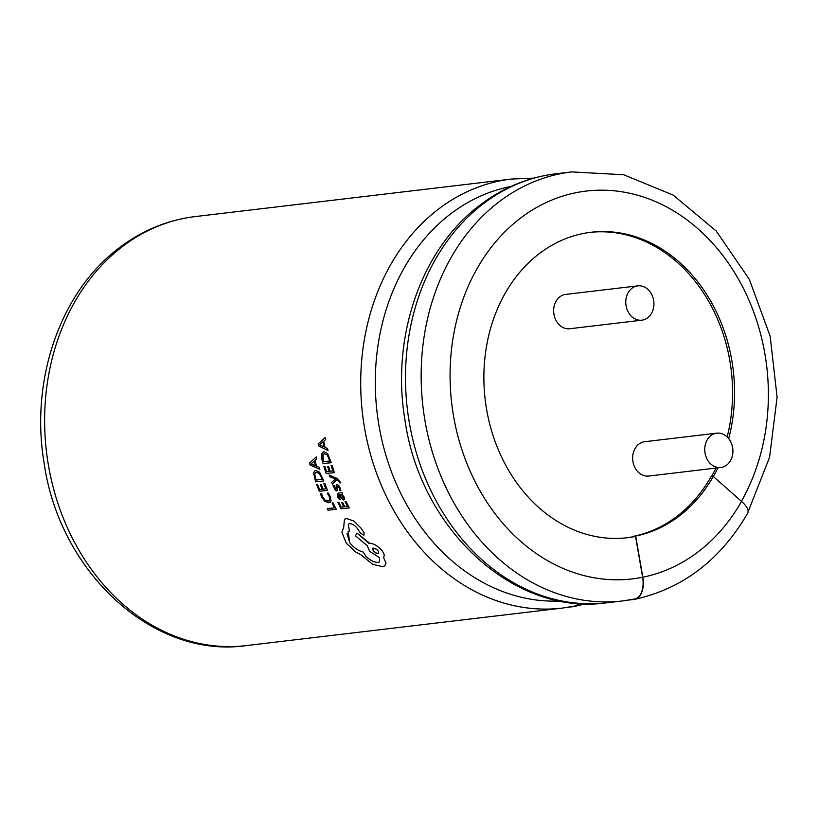 <?xml version="1.0" encoding="UTF-8"?>
<svg xmlns="http://www.w3.org/2000/svg" width="818" height="818" viewBox="0 0 818 818"><rect width="100%" height="100%" fill="white"/><g stroke="black" fill="none" stroke-linecap="round" stroke-linejoin="round"><path stroke-width="1.23" d="M716.783 433.162L644.686 441.72A17.28 14.039 83.2 0 0 638.817 444.154A17.28 14.039 83.2 0 0 633.592 464.327A17.28 14.039 83.2 0 0 648.756 476.045L720.862 467.487A17.28 14.039 -96.8 0 1 705.689 455.769A17.28 14.039 -96.8 0 1 710.924 435.595A17.28 14.039 -96.8 0 1 716.783 433.162A17.28 14.039 -96.8 0 1 731.957 444.88A17.28 14.039 -96.8 0 1 726.721 465.053A17.28 14.039 -96.8 0 1 720.862 467.487M637.805 285.86L565.698 294.408A17.28 14.039 83.2 0 0 559.839 296.842A17.28 14.039 83.2 0 0 554.604 317.016A17.28 14.039 83.2 0 0 569.768 328.734L641.874 320.175A17.28 14.039 -96.8 0 1 626.711 308.458A17.28 14.039 -96.8 0 1 631.936 288.284A17.28 14.039 -96.8 0 1 637.805 285.86A17.28 14.039 -96.8 0 1 652.968 297.578A17.28 14.039 -96.8 0 1 647.733 317.752A17.28 14.039 -96.8 0 1 641.874 320.175M728.685 438.622A153.804 124.898 83.2 0 0 591.107 232.251A153.804 124.898 83.2 0 0 538.929 253.887A153.804 124.898 83.2 0 0 492.375 433.428A153.804 124.898 83.2 0 0 627.355 537.723A153.804 124.898 83.2 0 0 635.535 536.414L633.469 536.311A153.457 124.622 -96.8 0 0 711.046 476.71L713.255 476.454A153.457 124.622 83.2 0 1 635.678 536.046L633.469 536.311M626.353 537.835A153.804 124.898 83.2 0 0 633.531 536.649M337.374 478.602L329.102 475.033L337.353 478.622L340.779 482.835L337.353 478.622M340.779 482.835L339.869 482.927L338.171 480.401L336.842 479.788L332.394 484.082L336.873 479.767M335.615 479.062L329.705 476.761L329.102 475.033M330.237 502.283L331.086 500.861L330.247 496.444L328.243 492.998L327.21 493.121L328.222 493.009L330.216 496.465L331.055 500.882L328.846 502.794L324.828 501.342L321.535 496.874L320.574 493.827L321.699 493.694L322.486 496.751L321.699 493.694L320.574 493.827M328.764 500.913L324.95 500.054L322.507 496.731L324.93 500.074L327.998 501.117L329.112 500.698L329.766 499.645L329.173 496.332L327.21 493.121M323.836 480.964L319.623 472.231L315.922 470.514L319.603 472.252L323.836 480.964L315.625 481.853L313.652 472.886L314.674 470.994L315.901 470.534M336.842 490.943L337.578 490.391L337.762 486.107M334.041 485.238L333.028 485.36L334.02 485.248L335.268 488.888L334.02 485.248M335.268 488.888L336.034 489.317L336.433 488.908L335.288 488.867M337.006 484.45L336.249 485.105L336.985 484.471L338.652 485.381L337.006 484.45L336.229 485.115L336.055 489.297M340.216 487.998L338.672 485.36L340.881 490.534L340.196 488.019M316.842 458.867L316.31 456.863L316.842 458.867L314.991 460.524L316.617 466.311L314.991 460.524L316.822 458.888M319.276 467.375L316.638 466.291L319.276 467.375L319.848 469.338L319.276 467.375M346.443 518.52L344.45 519.318L346.443 518.52L353.744 520.994L360.994 528.08L353.775 520.984L346.443 518.52M363.887 535.238L364.122 532.763L360.994 528.08M349.368 531.066L348.335 524.082L349.368 531.066L348.12 531.7L349.756 542.763C353.673 547.651 358.182 550.77 363.294 552.14L365.728 556.056L363.325 552.119C358.233 550.77 353.713 547.651 349.777 542.753L346.985 533.254M379.552 561.874L378.1 562.395C374.031 562.355 369.91 560.228 365.758 556.035C369.879 560.248 374 562.365 378.08 562.416L379.532 561.894L379.501 557.661L369.716 551.363L367.18 545.616L355.482 535.821L356.914 533.039L369.644 543.295C373.54 543.449 377.476 545.708 381.444 550.085C384.184 553.408 384.859 555.821 383.478 557.303C384.889 555.811 384.215 553.397 381.464 550.064C377.507 545.698 373.57 543.438 369.644 543.295L369.061 543.356M384.828 565.841L386.004 563.121L383.499 557.293L385.973 563.142L384.828 565.831L382.487 566.669L372.619 564.226L360.963 554.849L355.666 551.935L346.311 543.224L341.873 532.303L343.683 527.477L344.45 519.318M349.245 507.896L345.983 501.332L345.053 501.434L345.983 501.332L349.245 507.896M338.867 502.385L337.906 502.508L338.867 502.385L341.178 507.129L338.867 502.385M341.178 507.129L343.795 506.853L341.198 507.109M342.599 502.354L341.638 502.477L342.599 502.354L344.736 506.751L342.599 502.354M347.517 506.434L344.756 506.731L347.497 506.454L345.022 501.444M338.274 493.06L342.006 492.671L338.243 493.07M342.006 492.671L342.701 494.256L342.036 492.651M343.713 500.013L344.603 499.123L344.112 497.007L341.822 494.328M342.701 494.256L341.791 494.348L344.092 497.027L344.572 499.133L343.693 500.033L340.411 497.283L338.979 494.655L338.366 496.628L340.411 499.471L338.386 496.608L339.01 494.634M327.507 490.401L324.756 483.438L323.826 483.54L324.756 483.438L327.507 490.401M317.629 484.512L316.689 484.614L317.629 484.512L319.593 489.522L322.19 489.256L320.359 484.614L321.321 484.501L323.151 489.133L321.321 484.501L320.359 484.614M322.21 489.236L319.593 489.522L317.609 484.532M325.901 488.847L323.151 489.133M336.259 509.297L333.049 502.855L332.118 502.958L333.049 502.855L336.259 509.297L328.038 510.197L327.261 508.612L334.521 507.835L332.098 502.968M332.006 465.309L334.358 472.589L332.036 465.289L331.106 465.391L332.036 465.289M324.889 466.372L323.928 466.495L324.889 466.372L326.546 471.618L329.143 471.362L327.599 466.505L328.56 466.383L330.104 471.24L332.854 470.943M329.163 471.342L326.546 471.618L324.869 466.393M331.259 462.691L327.609 453.55L324.03 451.73L327.578 453.561L331.259 462.691M325.656 439.542L325.227 437.456L325.656 439.542L323.713 441.27L325.002 447.313L327.558 448.458L328.028 450.493L318.591 445.902L318.161 443.908L325.227 437.456M711.425 476.669A153.804 124.898 83.2 0 0 715.924 468.07M727.171 436.955A153.804 124.898 83.2 0 0 590.105 232.373M568.398 607.232L573.766 606.598A21.084 12.28 -101.4 0 0 574.338 606.506A21.084 12.28 -101.4 0 0 579.083 603.48M556.097 173.753A216.024 175.43 83.2 0 0 482.814 204.132A216.024 175.43 83.2 0 0 417.425 456.311A216.024 175.43 83.2 0 0 607.007 602.784C513.868 616.22 420.237 529.43 404.961 419.992C390.922 337.405 420.963 249.367 479.665 205.369C502.763 187.731 528.244 177.189 556.097 173.753L571.762 171.903A216.024 175.43 83.2 0 0 498.479 202.281A216.024 175.43 83.2 0 0 433.09 454.45A216.024 175.43 83.2 0 0 622.662 600.933L634.717 599.001A20.736 12.076 -101.4 0 0 642.621 577.242L635.535 536.414M195.226 216.576A216.024 175.43 83.2 0 0 121.943 246.954A216.024 175.43 83.2 0 0 56.554 499.123A216.024 175.43 83.2 0 0 246.126 645.606C152.843 659.063 59.111 571.976 44.008 462.364C30.154 379.91 60.205 292.108 118.794 248.181C141.892 230.543 167.373 220.001 195.226 216.576L511.311 179.07A216.024 175.43 83.2 0 0 438.039 209.449A216.024 175.43 83.2 0 0 372.64 461.618A216.024 175.43 83.2 0 0 562.222 608.101L574.277 606.169A20.736 12.076 -101.4 0 0 578.715 603.449M713.368 476.546A153.804 124.898 83.2 0 0 717.928 467.835M628.837 600.064L634.216 599.43A21.084 12.28 -101.4 0 0 634.788 599.338A21.084 12.28 -101.4 0 0 642.825 577.222L635.678 536.046M634.788 599.338C682.805 588.623 720.433 559.931 747.662 513.244A21.084 8.262 -150.4 0 0 741.548 501.383L713.255 476.454M360.973 528.101L364.122 532.763L363.867 535.248L360.37 533.019L357.732 528.97C355.032 525.453 352.292 523.673 349.511 523.643L348.315 524.093M372.783 548.132L373.478 551.015L372.456 549.164L372.957 548.029L376.761 549.338L378.683 551.506L378.54 553.51L375.81 552.948L373.448 551.035L376.699 553.326L378.652 553.438M356.893 533.06L369.041 543.377M314.224 461.178L310.912 463.959L314.194 461.199L315.523 465.841L311.361 463.683M310.891 463.98L315.554 465.831M319.848 469.338L310.104 464.982L309.552 463.07L316.29 456.884M349.225 507.917L341.034 508.796L337.906 502.508M343.795 506.853L341.638 502.477M340.411 499.471L339.409 499.583L337.466 496.567L337.364 493.387M338.979 494.655L338.355 494.87M344.572 499.133L343.693 500.033M339.787 494.553L340.912 496.628L339.767 494.563L340.329 494.512L341.822 495.054L343.059 496.71L343.345 497.937L341.934 498.131L340.891 496.649L341.965 498.111L343.366 497.917M343.345 497.937L342.895 498.448M340.881 490.534L339.828 490.647L339.296 487.947L337.742 486.127L337.548 490.401L336.811 490.964L335.145 490.064L333.028 485.36M337.578 490.391L336.811 490.964M315.431 472.773L316.515 472.375L319.368 473.561L322.261 479.368L315.952 480.043L314.695 474.092L315.431 472.773L314.726 474.072L315.973 480.023L322.282 479.358M327.486 490.422L319.306 491.301L316.658 484.624M323.12 489.154L325.871 488.857L323.795 483.561M327.241 508.632L334.501 507.845M332.394 484.082L331.699 482.252L335.186 479.328M334.337 472.599L326.157 473.479L323.928 466.495M327.599 466.505L328.56 466.383M328.539 466.403L330.104 471.24M330.073 471.26L332.824 470.964L331.075 465.411M331.239 462.712L323.069 463.581L321.944 459.624L321.638 454.194L322.762 452.221L324.03 451.73M327.272 454.931L329.797 461.025L323.488 461.7L322.926 454.634L324.511 453.673L327.272 454.931M323.437 454.062L322.629 455.442L323.519 461.679L329.818 461.004M319.971 444.511L319.46 444.839L323.948 446.822L319.429 444.859L322.916 441.945M319.46 444.839L322.885 441.965L323.928 446.843M325.636 439.563L323.693 441.291L324.981 447.334L327.558 448.458M327.527 448.479L328.008 450.514M510.994 186.453A209.101 169.817 83.2 0 0 450.145 214.275A209.101 169.817 83.2 0 0 385.063 452.395A209.101 169.817 83.2 0 0 560.177 601.005M741.425 501.27A195.277 158.58 83.2 0 0 721.496 253.805A195.277 158.58 83.2 0 0 519.972 218.529A195.277 158.58 83.2 0 0 462.855 452.589A195.277 158.58 83.2 0 0 642.621 577.242M642.825 577.222A195.277 158.58 83.2 0 0 741.548 501.383M511.311 179.07L533.909 178.109M571.762 171.903L623.705 174.766L673.204 195.103L716.179 230.993L749.339 279.357L770.167 336.28L777.1 397.211L769.574 457.303L748.102 511.771M246.126 645.606L562.222 608.101M607.007 602.784L622.662 600.933M574.338 606.506L585.576 603.786"/></g></svg>
